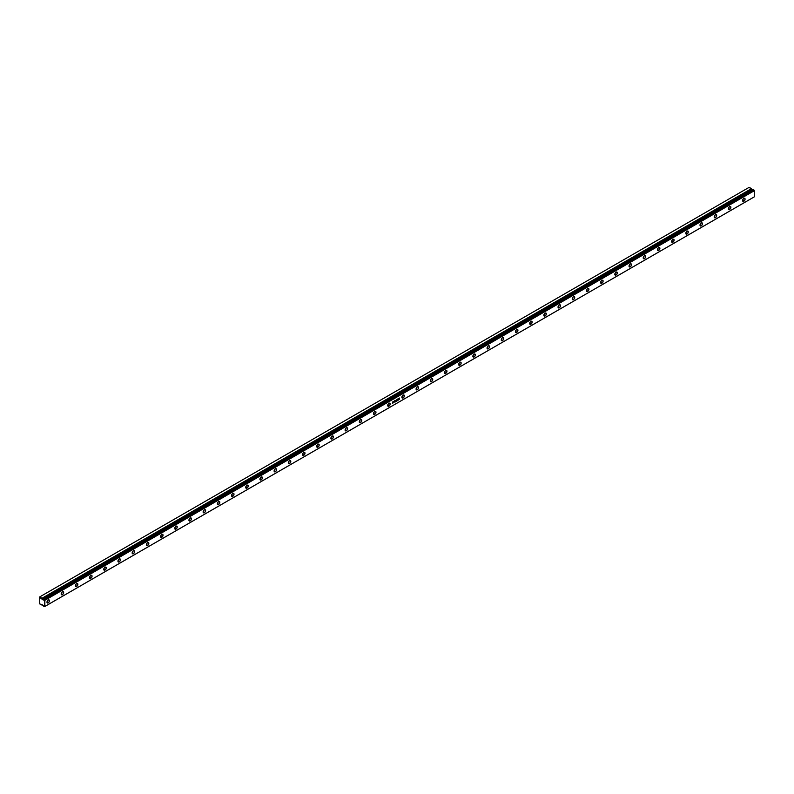 <?xml version="1.0" encoding="UTF-8"?>
<svg xmlns="http://www.w3.org/2000/svg" width="794" height="794" viewBox="0 0 794 794"><rect width="100%" height="100%" fill="white"/><g stroke="black" fill="none" stroke-linecap="round" stroke-linejoin="round"><path stroke-width="1.19" d="M743.829 201.269L742.589 200.554L743.144 201.428L744.306 200.882L745.05 199.413L744.712 198.311A1.757 1.012 -60 0 1 744.98 199.721A1.757 1.012 -60 0 1 743.829 201.269A1.757 1.012 -60 0 1 742.956 201.358A1.757 1.012 -60 0 1 742.678 199.949A1.757 1.012 -60 0 1 743.829 198.401A1.757 1.012 -60 0 1 744.712 198.311L743.591 198.569L742.678 199.949L743.829 201.269M729.636 209.467L728.396 208.743L728.942 209.616L730.113 209.08L730.857 207.601L730.51 206.509A1.757 1.012 -60 0 1 730.778 207.919A1.757 1.012 -60 0 1 729.636 209.467A1.757 1.012 -60 0 1 728.753 209.547L728.763 209.556A1.757 1.012 -60 0 1 728.485 208.147A1.757 1.012 -60 0 1 729.636 206.599A1.757 1.012 -60 0 1 730.51 206.509L729.388 206.758L728.485 208.147L729.636 209.467M715.434 217.655L714.193 216.941L714.749 217.814L715.91 217.278L716.654 215.799L716.317 214.708A1.757 1.012 -60 0 1 716.585 216.107A1.757 1.012 -60 0 1 715.434 217.655A1.757 1.012 -60 0 1 714.56 217.745L714.57 217.755A1.757 1.012 -60 0 1 714.292 216.335A1.757 1.012 -60 0 1 715.434 214.787A1.757 1.012 -60 0 1 716.317 214.708L715.196 214.956L714.292 216.335L715.434 217.655M701.241 225.853L700 225.139L700.556 226.012L701.717 225.476L702.462 223.997L702.124 222.896A1.757 1.012 -60 0 1 702.392 224.305A1.757 1.012 -60 0 1 701.241 225.853A1.757 1.012 -60 0 1 700.368 225.943L700.368 225.943A1.757 1.012 -60 0 1 700.09 224.533A1.757 1.012 -60 0 1 701.241 222.985A1.757 1.012 -60 0 1 702.124 222.896L701.003 223.154L700.09 224.533L701.241 225.853M687.048 234.051L685.808 233.337L686.353 234.21L687.525 233.664L688.259 232.195L687.922 231.094A1.757 1.012 -60 0 1 688.19 232.503A1.757 1.012 -60 0 1 687.048 234.051A1.757 1.012 -60 0 1 686.165 234.141L686.175 234.141A1.757 1.012 -60 0 1 685.897 232.731A1.757 1.012 -60 0 1 687.048 231.183A1.757 1.012 -60 0 1 687.922 231.094L686.8 231.352L685.897 232.731L687.048 234.051M672.846 242.249L671.605 241.535L672.161 242.408L673.322 241.862L674.066 240.393L673.729 239.292A1.757 1.012 -60 0 1 673.997 240.701A1.757 1.012 -60 0 1 672.846 242.249A1.757 1.012 -60 0 1 671.972 242.339L671.982 242.339A1.757 1.012 -60 0 1 671.704 240.929A1.757 1.012 -60 0 1 672.846 239.381A1.757 1.012 -60 0 1 673.729 239.292L672.607 239.55L671.704 240.929L672.846 242.249M658.653 250.447L657.412 249.723L657.968 250.596L659.129 250.06L659.874 248.582L659.536 247.49A1.757 1.012 -60 0 1 659.804 248.899A1.757 1.012 -60 0 1 658.653 250.447A1.757 1.012 -60 0 1 657.779 250.527A1.757 1.012 -60 0 1 657.501 249.127A1.757 1.012 -60 0 1 658.653 247.579A1.757 1.012 -60 0 1 659.536 247.49L658.415 247.738L657.501 249.127L658.653 250.447M644.46 258.636L643.219 257.921L643.765 258.794L644.936 258.258L645.671 256.78L645.333 255.688A1.757 1.012 -60 0 1 645.601 257.087A1.757 1.012 -60 0 1 644.46 258.636A1.757 1.012 -60 0 1 643.577 258.725L643.587 258.735A1.757 1.012 -60 0 1 643.309 257.316A1.757 1.012 -60 0 1 644.46 255.767A1.757 1.012 -60 0 1 645.333 255.688L644.212 255.936L643.309 257.316L644.46 258.636M630.257 266.834L629.017 266.119L629.573 266.992L630.734 266.456L631.478 264.978L631.141 263.876A1.757 1.012 -60 0 1 631.409 265.285A1.757 1.012 -60 0 1 630.257 266.834A1.757 1.012 -60 0 1 629.384 266.923L629.394 266.933A1.757 1.012 -60 0 1 629.116 265.514A1.757 1.012 -60 0 1 630.257 263.965A1.757 1.012 -60 0 1 631.141 263.876L630.019 264.134L629.116 265.514L630.257 266.834M616.065 275.032L614.824 274.317L615.37 275.19L616.541 274.645L617.285 273.176L616.948 272.074A1.757 1.012 -60 0 1 617.216 273.483A1.757 1.012 -60 0 1 616.065 275.032A1.757 1.012 -60 0 1 615.191 275.121L615.191 275.121A1.757 1.012 -60 0 1 614.913 273.712A1.757 1.012 -60 0 1 616.065 272.163A1.757 1.012 -60 0 1 616.948 272.074L615.826 272.332L614.913 273.712L616.065 275.032M601.872 283.23L600.631 282.515L601.177 283.389L602.348 282.843L603.083 281.374L602.745 280.272A1.757 1.012 -60 0 1 603.013 281.681A1.757 1.012 -60 0 1 601.872 283.23A1.757 1.012 -60 0 1 600.989 283.319L600.998 283.319A1.757 1.012 -60 0 1 600.721 281.91A1.757 1.012 -60 0 1 601.872 280.361A1.757 1.012 -60 0 1 602.745 280.272L601.624 280.53L600.721 281.91L601.872 283.23M587.669 291.428L586.429 290.703L586.984 291.577L588.146 291.041L588.89 289.562L588.553 288.47A1.757 1.012 -60 0 1 588.82 289.879A1.757 1.012 -60 0 1 587.669 291.428A1.757 1.012 -60 0 1 586.796 291.507L586.806 291.517A1.757 1.012 -60 0 1 586.528 290.108A1.757 1.012 -60 0 1 587.669 288.559A1.757 1.012 -60 0 1 588.553 288.47L587.431 288.718L586.528 290.108L587.669 291.428M573.476 299.616L572.236 298.901L572.782 299.775L573.953 299.239L574.697 297.76L574.35 296.668A1.757 1.012 -60 0 1 574.628 298.068A1.757 1.012 -60 0 1 573.476 299.616A1.757 1.012 -60 0 1 572.593 299.705A1.757 1.012 -60 0 1 572.325 298.296A1.757 1.012 -60 0 1 573.476 296.748A1.757 1.012 -60 0 1 574.35 296.668L573.238 296.916L572.325 298.296L573.476 299.616M559.284 307.814L558.033 307.099L558.589 307.973L559.76 307.437L560.495 305.958L560.157 304.856A1.757 1.012 -60 0 1 560.425 306.266A1.757 1.012 -60 0 1 559.284 307.814A1.757 1.012 -60 0 1 558.4 307.903A1.757 1.012 -60 0 1 558.132 306.494A1.757 1.012 -60 0 1 559.284 304.946A1.757 1.012 -60 0 1 560.157 304.856L559.036 305.114L558.132 306.494L559.284 307.814M545.081 316.012L543.84 315.297L544.396 316.171L545.557 315.625L546.302 314.156L545.964 313.054A1.757 1.012 -60 0 1 546.232 314.464A1.757 1.012 -60 0 1 545.081 316.012A1.757 1.012 -60 0 1 544.208 316.101A1.757 1.012 -60 0 1 543.94 314.692A1.757 1.012 -60 0 1 545.081 313.144A1.757 1.012 -60 0 1 545.964 313.054L544.843 313.312L543.94 314.692L545.081 316.012M530.888 324.21L529.648 323.495L530.194 324.369L531.365 323.823L532.109 322.354L531.762 321.252A1.757 1.012 -60 0 1 532.04 322.662A1.757 1.012 -60 0 1 530.888 324.21A1.757 1.012 -60 0 1 530.005 324.299L530.015 324.299A1.757 1.012 -60 0 1 529.737 322.89A1.757 1.012 -60 0 1 530.888 321.342A1.757 1.012 -60 0 1 531.762 321.252L530.65 321.51L529.737 322.89L530.888 324.21M516.696 332.408L515.445 331.684L516.001 332.557L517.162 332.021L517.906 330.542L517.569 329.45A1.757 1.012 -60 0 1 517.837 330.86A1.757 1.012 -60 0 1 516.696 332.408A1.757 1.012 -60 0 1 515.812 332.488L515.822 332.497A1.757 1.012 -60 0 1 515.544 331.088A1.757 1.012 -60 0 1 516.696 329.54A1.757 1.012 -60 0 1 517.569 329.45L516.447 329.699L515.544 331.088L516.696 332.408M502.493 340.596L501.252 339.882L501.808 340.755L502.969 340.219L503.714 338.74L503.376 337.649A1.757 1.012 -60 0 1 503.644 339.048A1.757 1.012 -60 0 1 502.493 340.596A1.757 1.012 -60 0 1 501.619 340.686L501.629 340.695A1.757 1.012 -60 0 1 501.351 339.276A1.757 1.012 -60 0 1 502.493 337.728A1.757 1.012 -60 0 1 503.376 337.649L502.255 337.897L501.351 339.276L502.493 340.596M488.3 348.794L487.059 348.08L487.605 348.953L488.776 348.417L489.521 346.938L489.173 345.837A1.757 1.012 -60 0 1 489.451 347.246A1.757 1.012 -60 0 1 488.3 348.794A1.757 1.012 -60 0 1 487.417 348.884A1.757 1.012 -60 0 1 487.149 347.474A1.757 1.012 -60 0 1 488.3 345.926A1.757 1.012 -60 0 1 489.173 345.837L488.052 346.095L487.149 347.474L488.3 348.794M474.107 356.992L472.857 356.278L473.413 357.151L474.574 356.605L475.318 355.136L474.981 354.035A1.757 1.012 -60 0 1 475.249 355.444A1.757 1.012 -60 0 1 474.107 356.992A1.757 1.012 -60 0 1 473.224 357.082L473.234 357.082A1.757 1.012 -60 0 1 472.956 355.672A1.757 1.012 -60 0 1 474.107 354.124A1.757 1.012 -60 0 1 474.981 354.035L473.859 354.293L472.956 355.672L474.107 356.992M459.905 365.19L458.664 364.476L459.22 365.349L460.381 364.803L461.125 363.334L460.788 362.233A1.757 1.012 -60 0 1 461.056 363.642A1.757 1.012 -60 0 1 459.905 365.19A1.757 1.012 -60 0 1 459.031 365.28L459.041 365.28A1.757 1.012 -60 0 1 458.763 363.87A1.757 1.012 -60 0 1 459.905 362.322A1.757 1.012 -60 0 1 460.788 362.233L459.666 362.491L458.763 363.87L459.905 365.19M445.712 373.388L444.471 372.664L445.017 373.537L446.188 373.001L446.933 371.523L446.585 370.431A1.757 1.012 -60 0 1 446.863 371.84A1.757 1.012 -60 0 1 445.712 373.388A1.757 1.012 -60 0 1 444.829 373.468L444.839 373.478A1.757 1.012 -60 0 1 444.561 372.068A1.757 1.012 -60 0 1 445.712 370.52A1.757 1.012 -60 0 1 446.585 370.431L445.464 370.679L444.561 372.068L445.712 373.388M431.519 381.577L430.269 380.862L430.824 381.735L431.986 381.199L432.73 379.721L432.393 378.629A1.757 1.012 -60 0 1 432.661 380.028A1.757 1.012 -60 0 1 431.519 381.577A1.757 1.012 -60 0 1 430.636 381.666L430.646 381.676A1.757 1.012 -60 0 1 430.368 380.257A1.757 1.012 -60 0 1 431.519 378.708A1.757 1.012 -60 0 1 432.393 378.629L431.271 378.877L430.368 380.257L431.519 381.577M417.316 389.775L416.076 389.06L416.632 389.933L417.793 389.397L418.537 387.919L418.2 386.817A1.757 1.012 -60 0 1 418.468 388.226A1.757 1.012 -60 0 1 417.316 389.775A1.757 1.012 -60 0 1 416.443 389.864L416.453 389.874A1.757 1.012 -60 0 1 416.175 388.455A1.757 1.012 -60 0 1 417.316 386.906A1.757 1.012 -60 0 1 418.2 386.817L417.078 387.075L416.175 388.455L417.316 389.775M403.124 397.973L401.883 397.258L402.429 398.131L403.6 397.586L404.344 396.117L403.997 395.015A1.757 1.012 -60 0 1 404.265 396.424A1.757 1.012 -60 0 1 403.124 397.973A1.757 1.012 -60 0 1 402.24 398.062L402.25 398.062A1.757 1.012 -60 0 1 401.972 396.653A1.757 1.012 -60 0 1 403.124 395.104A1.757 1.012 -60 0 1 403.997 395.015L402.876 395.273L401.972 396.653L403.124 397.973M388.921 406.171L387.68 405.456L388.236 406.329L389.397 405.784L390.142 404.315L389.804 403.213A1.757 1.012 -60 0 1 390.072 404.622A1.757 1.012 -60 0 1 388.921 406.171A1.757 1.012 -60 0 1 388.048 406.26L388.058 406.26A1.757 1.012 -60 0 1 387.78 404.851A1.757 1.012 -60 0 1 388.921 403.302A1.757 1.012 -60 0 1 389.804 403.213L388.683 403.471L387.78 404.851L388.921 406.171M374.728 414.369L373.488 413.644L374.043 414.518L375.205 413.982L375.949 412.503L375.612 411.411A1.757 1.012 -60 0 1 375.88 412.82A1.757 1.012 -60 0 1 374.728 414.369A1.757 1.012 -60 0 1 373.855 414.448L373.865 414.458A1.757 1.012 -60 0 1 373.587 413.049A1.757 1.012 -60 0 1 374.728 411.5A1.757 1.012 -60 0 1 375.612 411.411L374.49 411.669L373.587 413.049L374.728 414.369M360.536 422.557L359.295 421.842L359.841 422.716L361.012 422.18L361.756 420.701L361.409 419.609A1.757 1.012 -60 0 1 361.677 421.019A1.757 1.012 -60 0 1 360.536 422.557A1.757 1.012 -60 0 1 359.652 422.646A1.757 1.012 -60 0 1 359.384 421.237A1.757 1.012 -60 0 1 360.536 419.689A1.757 1.012 -60 0 1 361.409 419.609L360.287 419.857L359.384 421.237L360.536 422.557M346.333 430.755L345.092 430.04L345.648 430.914L346.809 430.378L347.554 428.899L347.216 427.797A1.757 1.012 -60 0 1 347.484 429.207A1.757 1.012 -60 0 1 346.333 430.755A1.757 1.012 -60 0 1 345.459 430.844A1.757 1.012 -60 0 1 345.192 429.435A1.757 1.012 -60 0 1 346.333 427.887A1.757 1.012 -60 0 1 347.216 427.797L346.095 428.055L345.192 429.435L346.333 430.755M332.14 438.953L330.899 438.238L331.455 439.112L332.617 438.566L333.361 437.097L333.023 435.995A1.757 1.012 -60 0 1 333.291 437.405A1.757 1.012 -60 0 1 332.14 438.953A1.757 1.012 -60 0 1 331.267 439.042A1.757 1.012 -60 0 1 330.989 437.633A1.757 1.012 -60 0 1 332.14 436.085A1.757 1.012 -60 0 1 333.023 435.995L331.902 436.253L330.989 437.633L332.14 438.953M317.947 447.151L316.707 446.436L317.253 447.31L318.424 446.764L319.168 445.295L318.821 444.193A1.757 1.012 -60 0 1 319.089 445.603A1.757 1.012 -60 0 1 317.947 447.151A1.757 1.012 -60 0 1 317.064 447.24L317.074 447.24A1.757 1.012 -60 0 1 316.796 445.831A1.757 1.012 -60 0 1 317.947 444.283A1.757 1.012 -60 0 1 318.821 444.193L317.699 444.451L316.796 445.831L317.947 447.151M303.745 455.349L302.504 454.625L303.06 455.498L304.221 454.962L304.965 453.483L304.628 452.391A1.757 1.012 -60 0 1 304.896 453.801A1.757 1.012 -60 0 1 303.745 455.349A1.757 1.012 -60 0 1 302.871 455.428A1.757 1.012 -60 0 1 302.603 454.029A1.757 1.012 -60 0 1 303.745 452.481A1.757 1.012 -60 0 1 304.628 452.391L303.507 452.649L302.603 454.029L303.745 455.349M289.552 463.537L288.311 462.823L288.867 463.696L290.028 463.16L290.773 461.681L290.435 460.589A1.757 1.012 -60 0 1 290.703 461.999A1.757 1.012 -60 0 1 289.552 463.537A1.757 1.012 -60 0 1 288.679 463.627L288.679 463.636A1.757 1.012 -60 0 1 288.401 462.217A1.757 1.012 -60 0 1 289.552 460.669A1.757 1.012 -60 0 1 290.435 460.589L289.314 460.838L288.401 462.217L289.552 463.537M275.359 471.735L274.119 471.021L274.664 471.894L275.836 471.358L276.57 469.879L276.233 468.778A1.757 1.012 -60 0 1 276.501 470.187A1.757 1.012 -60 0 1 275.359 471.735A1.757 1.012 -60 0 1 274.476 471.825L274.486 471.834A1.757 1.012 -60 0 1 274.208 470.415A1.757 1.012 -60 0 1 275.359 468.867A1.757 1.012 -60 0 1 276.233 468.778L275.111 469.036L274.208 470.415L275.359 471.735M261.157 479.933L259.916 479.219L260.472 480.092L261.633 479.546L262.377 478.077L262.04 476.976A1.757 1.012 -60 0 1 262.308 478.385A1.757 1.012 -60 0 1 261.157 479.933A1.757 1.012 -60 0 1 260.283 480.023L260.293 480.023A1.757 1.012 -60 0 1 260.015 478.613A1.757 1.012 -60 0 1 261.157 477.065A1.757 1.012 -60 0 1 262.04 476.976L260.918 477.234L260.015 478.613L261.157 479.933M246.964 488.131L245.723 487.417L246.279 488.29L247.44 487.744L248.185 486.275L247.847 485.174A1.757 1.012 -60 0 1 248.115 486.583A1.757 1.012 -60 0 1 246.964 488.131A1.757 1.012 -60 0 1 246.09 488.221L246.09 488.221A1.757 1.012 -60 0 1 245.812 486.811A1.757 1.012 -60 0 1 246.964 485.263A1.757 1.012 -60 0 1 247.847 485.174L246.726 485.432L245.812 486.811L246.964 488.131M232.771 496.329L231.53 495.605L232.076 496.478L233.247 495.942L233.982 494.473L233.644 493.372A1.757 1.012 -60 0 1 233.912 494.781A1.757 1.012 -60 0 1 232.771 496.329A1.757 1.012 -60 0 1 231.888 496.409L231.898 496.419A1.757 1.012 -60 0 1 231.62 495.009A1.757 1.012 -60 0 1 232.771 493.461A1.757 1.012 -60 0 1 233.644 493.372L232.523 493.63L231.62 495.009L232.771 496.329M218.568 504.518L217.328 503.803L217.884 504.676L219.045 504.14L219.789 502.662L219.452 501.57A1.757 1.012 -60 0 1 219.72 502.979A1.757 1.012 -60 0 1 218.568 504.518A1.757 1.012 -60 0 1 217.695 504.607A1.757 1.012 -60 0 1 217.427 503.198A1.757 1.012 -60 0 1 218.568 501.649A1.757 1.012 -60 0 1 219.452 501.57L218.33 501.818L217.427 503.198L218.568 504.518M204.376 512.716L203.135 512.001L203.681 512.874L204.852 512.338L205.596 510.86L205.259 509.758A1.757 1.012 -60 0 1 205.527 511.167A1.757 1.012 -60 0 1 204.376 512.716A1.757 1.012 -60 0 1 203.502 512.805L203.502 512.815A1.757 1.012 -60 0 1 203.224 511.396A1.757 1.012 -60 0 1 204.376 509.847A1.757 1.012 -60 0 1 205.259 509.758L204.137 510.016L203.224 511.396L204.376 512.716M190.183 520.914L188.942 520.199L189.488 521.072L190.659 520.527L191.394 519.058L191.056 517.956A1.757 1.012 -60 0 1 191.324 519.365A1.757 1.012 -60 0 1 190.183 520.914A1.757 1.012 -60 0 1 189.3 521.003L189.309 521.003A1.757 1.012 -60 0 1 189.032 519.594A1.757 1.012 -60 0 1 190.183 518.045A1.757 1.012 -60 0 1 191.056 517.956L189.935 518.214L189.032 519.594L190.183 520.914M175.98 529.112L174.74 528.397L175.295 529.27L176.457 528.725L177.201 527.256L176.863 526.154A1.757 1.012 -60 0 1 177.131 527.563A1.757 1.012 -60 0 1 175.98 529.112A1.757 1.012 -60 0 1 175.107 529.201L175.117 529.201A1.757 1.012 -60 0 1 174.839 527.792A1.757 1.012 -60 0 1 175.98 526.243A1.757 1.012 -60 0 1 176.863 526.154L175.742 526.412L174.839 527.792L175.98 529.112M161.787 537.31L160.547 536.585L161.093 537.459L162.264 536.923L163.008 535.454L162.661 534.352A1.757 1.012 -60 0 1 162.939 535.761A1.757 1.012 -60 0 1 161.787 537.31A1.757 1.012 -60 0 1 160.904 537.389A1.757 1.012 -60 0 1 160.636 535.99A1.757 1.012 -60 0 1 161.787 534.441A1.757 1.012 -60 0 1 162.661 534.352L161.549 534.61L160.636 535.99L161.787 537.31M147.595 545.508L146.344 544.783L146.9 545.657L148.071 545.121L148.806 543.642L148.468 542.55A1.757 1.012 -60 0 1 148.736 543.959A1.757 1.012 -60 0 1 147.595 545.508A1.757 1.012 -60 0 1 146.711 545.587A1.757 1.012 -60 0 1 146.443 544.178A1.757 1.012 -60 0 1 147.595 542.63A1.757 1.012 -60 0 1 148.468 542.55L147.347 542.798L146.443 544.178L147.595 545.508M133.392 553.696L132.151 552.981L132.707 553.855L133.868 553.319L134.613 551.84L134.275 550.748A1.757 1.012 -60 0 1 134.543 552.148A1.757 1.012 -60 0 1 133.392 553.696A1.757 1.012 -60 0 1 132.519 553.785A1.757 1.012 -60 0 1 132.251 552.376A1.757 1.012 -60 0 1 133.392 550.828A1.757 1.012 -60 0 1 134.275 550.748L133.154 550.996L132.251 552.376L133.392 553.696M119.199 561.894L117.959 561.179L118.505 562.053L119.676 561.507L120.42 560.038L120.073 558.936A1.757 1.012 -60 0 1 120.351 560.346A1.757 1.012 -60 0 1 119.199 561.894A1.757 1.012 -60 0 1 118.316 561.983L118.326 561.983A1.757 1.012 -60 0 1 118.048 560.574A1.757 1.012 -60 0 1 119.199 559.026A1.757 1.012 -60 0 1 120.073 558.936L118.961 559.194L118.048 560.574L119.199 561.894M105.007 570.092L103.756 569.377L104.312 570.251L105.473 569.705L106.217 568.236L105.88 567.134A1.757 1.012 -60 0 1 106.148 568.544A1.757 1.012 -60 0 1 105.007 570.092A1.757 1.012 -60 0 1 104.123 570.181L104.133 570.181A1.757 1.012 -60 0 1 103.855 568.772A1.757 1.012 -60 0 1 105.007 567.224A1.757 1.012 -60 0 1 105.88 567.134L104.758 567.392L103.855 568.772L105.007 570.092M90.804 578.29L89.563 577.566L90.119 578.449L91.28 577.903L92.025 576.434L91.687 575.332A1.757 1.012 -60 0 1 91.955 576.742A1.757 1.012 -60 0 1 90.804 578.29A1.757 1.012 -60 0 1 89.93 578.369L89.94 578.379A1.757 1.012 -60 0 1 89.662 576.97A1.757 1.012 -60 0 1 90.804 575.422A1.757 1.012 -60 0 1 91.687 575.332L90.566 575.59L89.662 576.97L90.804 578.29M76.611 586.488L75.37 585.764L75.916 586.637L77.087 586.101L77.832 584.622L77.484 583.53A1.757 1.012 -60 0 1 77.762 584.94A1.757 1.012 -60 0 1 76.611 586.488A1.757 1.012 -60 0 1 75.728 586.567L75.738 586.577A1.757 1.012 -60 0 1 75.46 585.158A1.757 1.012 -60 0 1 76.611 583.61A1.757 1.012 -60 0 1 77.484 583.53L76.363 583.779L75.46 585.158L76.611 586.488M62.418 594.676L61.168 593.962L61.724 594.835L62.885 594.299L63.629 592.82L63.292 591.729A1.757 1.012 -60 0 1 63.56 593.128A1.757 1.012 -60 0 1 62.418 594.676A1.757 1.012 -60 0 1 61.535 594.766L61.545 594.775A1.757 1.012 -60 0 1 61.267 593.356A1.757 1.012 -60 0 1 62.418 591.808A1.757 1.012 -60 0 1 63.292 591.729L62.17 591.977L61.267 593.356L62.418 594.676M48.216 602.874L46.975 602.16L47.531 603.033L48.692 602.487L49.436 601.018L49.099 599.917A1.757 1.012 -60 0 1 49.367 601.326A1.757 1.012 -60 0 1 48.216 602.874A1.757 1.012 -60 0 1 47.342 602.964L47.352 602.964A1.757 1.012 -60 0 1 47.074 601.554A1.757 1.012 -60 0 1 48.216 600.006A1.757 1.012 -60 0 1 49.099 599.917L47.977 600.175L47.074 601.554L48.216 602.874M754.3 190.719L754.3 196.862L44.851 606.457L44.851 600.314L754.3 190.719L44.851 600.314L44.494 599.698L753.943 190.103L754.3 190.59L753.943 190.103L44.494 599.698L43.779 599.291L753.238 189.687L754.052 190.163L753.238 189.687L43.253 599.599L42.539 599.192L751.997 189.587L752.702 189.994L751.997 189.587L42.539 599.192L39.7 596.929L749.149 187.334L751.461 188.664L42.003 598.269L751.461 188.664L752.097 189.647L749.149 187.334L39.7 596.929L39.7 603.897L44.494 606.378L44.494 600.403L42.29 599.45L39.7 596.929L42.003 598.269L42.29 599.45L44.494 600.403L44.494 606.378L43.68 606.199L44.494 606.666L754.3 196.862L754.3 190.719M394.419 401.268L393.745 401.466L394.241 401.943L393.725 402.796L394.132 401.168M397.179 399.283L397.179 400.474L396.285 399.799L396.285 401.317L396.404 400.057L397.298 400.732L397.179 399.283L397.179 400.474L396.315 399.789L396.285 401.317L396.404 400.057L397.298 400.732L397.179 399.283M398.935 399.481L399.382 398.032L399.193 399.521M398.548 398.499L397.754 399.7L397.635 399.025L397.635 400.543L397.754 399.848L398.429 399.461L398.548 400.017L398.548 398.499L397.754 399.7L397.635 399.025L397.635 400.543L397.754 399.848L398.429 399.461L398.429 400.087L398.548 398.499M395.511 401.417L394.866 401.863L395.204 400.394L394.767 402.002L395.481 401.556L394.856 401.794L395.124 400.434L394.737 401.863L395.511 401.417M392.564 401.953L392.405 403.511L392.564 401.953M39.7 603.897L44.851 606.457L44.851 600.314L43.779 599.291L43.144 599.946L39.7 597.346L39.7 603.897L42.539 604.929L39.7 603.897M398.866 398.667L399.511 399.144L398.826 399.481M396.285 399.848L397.179 400.474L396.285 399.848M395.154 401.208L395.124 402.032L394.38 401.655M394.767 400.226L395.442 400.702M393.893 401.744L393.318 401.605M393.437 401.536L394.042 401.446M392.782 403.193L392.583 402.657L392.802 403.183"/></g></svg>
